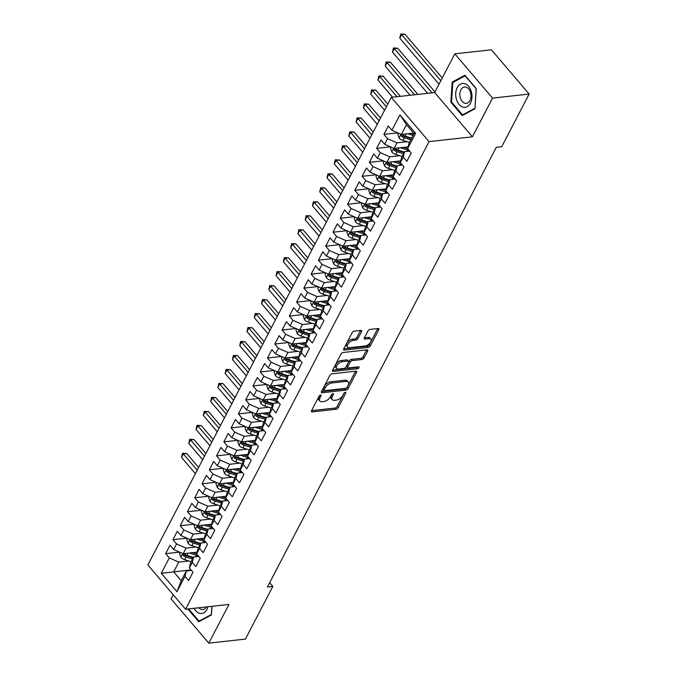 <?xml version="1.0" encoding="UTF-8"?>
<svg xmlns="http://www.w3.org/2000/svg" width="677" height="677" viewBox="0 0 677 677"><rect width="100%" height="100%" fill="white"/><g stroke="black" fill="none" stroke-linecap="round" stroke-linejoin="round"><path stroke-width="1.02" d="M320.568 395.029A1.269 0.669 139.5 0 0 319.138 396.096L311.555 410.668A1.811 0.948 139.5 0 0 311.505 411.701A1.811 0.948 139.5 0 0 312.165 411.895L336.114 409.246A1.811 0.948 139.5 0 0 338.161 407.723L345.744 393.151A1.269 0.669 139.5 0 0 345.778 392.432A1.269 0.669 139.5 0 0 345.312 392.296A1.269 0.669 139.5 0 0 343.882 393.354L342.9 395.241A5.797 3.038 139.5 0 1 336.359 400.107L334.362 400.327A5.797 3.038 139.5 0 1 332.238 399.692A5.797 3.038 139.5 0 1 332.39 396.409L333.372 394.522A1.269 0.669 139.5 0 0 333.406 393.802A1.269 0.669 139.5 0 0 332.94 393.667A1.269 0.669 139.5 0 0 331.51 394.725L330.528 396.612A5.797 3.038 139.5 0 1 323.987 401.469L321.99 401.698A5.797 3.038 139.5 0 1 319.866 401.063A5.797 3.038 139.5 0 1 320.018 397.78L321 395.893A1.269 0.669 139.5 0 0 321.033 395.173A1.269 0.669 139.5 0 0 320.568 395.029M361.526 331.645A1.811 0.948 139.5 0 0 361.577 330.621A1.811 0.948 139.5 0 0 360.909 330.418L354.189 331.163A1.811 0.948 139.5 0 0 352.15 332.686L343.721 348.875A1.811 0.948 139.5 0 0 343.671 349.899A1.811 0.948 139.5 0 0 344.339 350.094L368.288 347.445A1.811 0.948 139.5 0 0 370.327 345.93L378.756 329.741A1.811 0.948 139.5 0 0 378.807 328.709A1.811 0.948 139.5 0 0 378.138 328.514L370.023 329.411A1.811 0.948 139.5 0 0 367.983 330.935L364.37 337.857A1.811 0.948 139.5 0 0 364.328 338.889A1.811 0.948 139.5 0 0 364.988 339.084L369.016 338.635A4.849 2.539 139.5 0 1 370.793 339.16A4.849 2.539 139.5 0 1 369.854 343.121A4.849 2.539 139.5 0 1 365.191 345.981L349.425 347.724A4.849 2.539 139.5 0 1 347.648 347.199A4.849 2.539 139.5 0 1 348.587 343.239A4.849 2.539 139.5 0 1 353.25 340.387L355.874 340.091A1.811 0.948 139.5 0 0 357.921 338.576L361.526 331.645L360.519 330.469L356.897 337.374L357.921 338.576M492.551 98.106L454.809 53.847L434.659 92.554L472.394 136.813L492.551 98.106L529.143 94.052L501.716 146.74L496.292 147.341L267.415 587.01L272.839 586.409L269.666 582.694M472.394 136.813L429.023 141.62L185.6 609.241L147.857 564.982L391.289 97.361L429.023 141.62M173.236 594.744L171.078 598.891L208.812 643.15L228.97 604.434L185.6 609.241M208.812 643.15L245.412 639.096L272.839 586.409M331.984 373.831A1.811 0.948 139.5 0 0 329.936 375.346L321.516 391.534A1.811 0.948 139.5 0 0 321.465 392.567A1.811 0.948 139.5 0 0 322.134 392.762L346.074 390.104A1.811 0.948 139.5 0 0 348.122 388.59L356.551 372.401A1.811 0.948 139.5 0 0 356.593 371.377A1.811 0.948 139.5 0 0 355.933 371.174L331.984 373.831M332.619 370.201L341.047 354.02A1.811 0.948 139.5 0 1 343.087 352.497L367.036 349.848A1.811 0.948 139.5 0 1 367.704 350.043A1.811 0.948 139.5 0 1 367.653 351.067L364.048 357.998A1.811 0.948 139.5 0 1 362 359.521L352.285 360.596A1.811 0.948 139.5 0 0 350.246 362.11L347.851 366.706A1.811 0.948 139.5 0 0 347.8 367.738A1.811 0.948 139.5 0 0 348.469 367.933L358.582 366.816A1.269 0.669 139.5 0 1 359.047 366.951A1.269 0.669 139.5 0 1 358.802 367.983A1.269 0.669 139.5 0 1 357.583 368.737L333.236 371.428A1.811 0.948 139.5 0 1 332.568 371.233A1.811 0.948 139.5 0 1 332.619 370.201L356.559 367.535A1.269 0.669 139.5 0 0 357.668 366.917M396.257 161.354L400.158 162.582A11.721 6.101 27.5 0 0 400.335 162.632L403.238 157.072L406.86 161.312L411.227 152.934L407.605 148.686L408.95 143.296L414.036 133.513L406.488 124.661L401.402 134.444L413.672 133.09M409.678 151.123L404.584 151.682L401.673 157.276L400.327 162.658L403.949 166.906L399.582 175.292L395.969 171.044L393.058 176.638L396.68 180.886L392.313 189.264L388.691 185.024L385.78 190.609L389.402 194.858L385.035 203.244L381.413 198.996L378.502 204.589L382.124 208.829L377.758 217.215L374.136 212.976L371.233 218.561L374.846 222.809L370.488 231.195L366.866 226.947L363.955 232.541L367.577 236.781L363.21 245.167L359.589 240.919L356.677 246.513L360.299 250.761L355.933 259.147L352.311 254.899L349.4 260.493L353.022 264.732L348.663 273.119L345.042 268.871L342.13 274.464L345.752 278.712L341.386 287.099L337.764 282.851L334.853 288.436L338.475 292.684L334.108 301.07L330.486 296.822L327.575 302.416L331.197 306.664L326.83 315.05L323.217 310.802L320.306 316.387L323.928 320.636L319.561 329.022L315.939 324.774L313.028 330.368L316.65 334.616L312.283 343.002L308.661 338.754L305.75 344.339L309.372 348.587L305.005 356.974L301.383 352.725L298.481 358.319L302.094 362.567L297.736 370.945L294.114 366.706L291.203 372.291L294.825 376.539L290.458 384.925L286.836 380.677L283.925 386.271L287.547 390.511L283.181 398.897L279.559 394.657L276.648 400.242L280.27 404.491L275.911 412.877L272.289 408.629L269.378 414.222L273 418.462L268.634 426.848L265.012 422.6L262.101 428.194L265.722 432.442L261.356 440.829L257.734 436.58L254.823 442.174L258.445 446.414L254.078 454.8L250.465 450.552L247.554 456.146L251.175 460.394L246.809 468.78L243.187 464.532L240.276 470.117L243.898 474.365L239.531 482.752L235.909 478.504L232.998 484.097L236.62 488.345L232.253 496.732L228.631 492.484L225.729 498.069L229.342 502.317L224.984 510.703L221.362 506.455L218.451 512.049L222.073 516.297L217.706 524.683L214.084 520.435L211.173 526.021L214.795 530.269L210.429 538.655L206.807 534.407L203.904 540.001L207.517 544.249L203.159 552.627L199.537 548.387L196.626 553.972L200.248 558.22L195.881 566.607L192.26 562.359L189.348 567.952L192.97 572.2L188.604 580.578L184.982 576.339L176.985 591.706L161.27 573.284L169.275 557.916L178.779 562.096L188.807 560.988M179.549 552.127L165.653 553.668L169.275 557.916M165.653 553.668L170.02 545.281L173.642 549.529L176.553 543.936L186.057 548.125L196.085 547.016M186.818 538.156L172.931 539.687L176.553 543.936M172.931 539.687L177.298 531.31L180.92 535.549L183.831 529.964L193.326 534.145L203.362 533.036M194.096 524.176L180.209 525.716L183.831 529.964M180.209 525.716L184.567 517.33L188.189 521.578L191.1 515.984L200.604 520.173L210.632 519.064M201.374 510.204L187.478 511.744L191.1 515.984M187.478 511.744L191.845 503.358L195.467 507.598L198.378 502.012L207.881 506.193L217.909 505.084M208.651 496.224L194.756 497.764L198.378 502.012M194.756 497.764L199.123 489.378L202.745 493.626L205.656 488.032L215.151 492.221L225.187 491.113M215.921 482.252L202.034 483.793L205.656 488.032M202.034 483.793L206.4 475.406L210.014 479.654L212.925 474.061L222.428 478.241L232.465 477.133M223.198 468.272L209.303 469.813L212.925 474.061M209.303 469.813L213.67 461.426L217.292 465.674L220.203 460.081L229.706 464.27L239.734 463.161M230.476 454.301L216.581 455.841L220.203 460.081M216.581 455.841L220.947 447.455L224.569 451.703L227.48 446.109L236.975 450.298L247.012 449.181M237.745 440.321L223.859 441.861L227.48 446.109M223.859 441.861L228.225 433.475L231.847 437.723L234.75 432.138L244.253 436.318L254.29 435.209M245.023 426.349L231.136 427.889L234.75 432.138M231.136 427.889L235.494 419.503L239.116 423.751L242.027 418.158L251.531 422.346L261.559 421.229M252.301 412.378L238.406 413.909L242.027 418.158M238.406 413.909L242.772 405.523L246.394 409.771L249.305 404.186L258.809 408.366L268.837 407.258M259.57 398.398L245.683 399.938L249.305 404.186M245.683 399.938L250.05 391.551L253.672 395.8L256.583 390.206L266.078 394.395L276.114 393.278M266.848 384.426L252.961 385.958L256.583 390.206M252.961 385.958L257.319 377.571L260.941 381.82L263.852 376.234L273.356 380.415L283.384 379.306M274.126 370.446L260.23 371.986L263.852 376.234M260.23 371.986L264.597 363.6L268.219 367.848L271.13 362.254L280.633 366.443L290.661 365.326M281.404 356.474L267.508 358.006L271.13 362.254M267.508 358.006L271.875 349.628L275.497 353.868L278.408 348.283L287.903 352.463L297.939 351.355M288.673 342.494L274.786 344.034L278.408 348.283M274.786 344.034L279.152 335.648L282.766 339.896L285.677 334.303L295.18 338.492L305.217 337.383M295.951 328.523L282.055 330.054L285.677 334.303M282.055 330.054L286.422 321.677L290.044 325.916L292.955 320.331L302.458 324.511L312.486 323.403M303.228 314.543L289.333 316.083L292.955 320.331M289.333 316.083L293.7 307.697L297.321 311.945L300.233 306.351L309.727 310.54L319.764 309.431M310.498 300.571L296.611 302.111L300.233 306.351M296.611 302.111L300.977 293.725L304.599 297.965L307.502 292.379L317.005 296.56L327.042 295.451M317.775 286.591L303.888 288.131L307.502 292.379M303.888 288.131L308.247 279.745L311.869 283.993L314.78 278.399L324.283 282.588L334.311 281.48M325.053 272.619L311.158 274.16L314.78 278.399M311.158 274.16L315.524 265.773L319.146 270.021L322.057 264.428L331.561 268.608L341.589 267.5M332.322 258.639L318.435 260.18L322.057 264.428M318.435 260.18L322.802 251.793L326.424 256.041L329.335 250.456L338.83 254.637L348.867 253.528M339.6 244.668L325.713 246.208L329.335 250.456M325.713 246.208L330.071 237.822L333.693 242.07L336.604 236.476L346.108 240.665L356.136 239.548M346.878 230.696L332.982 232.228L336.604 236.476M332.982 232.228L337.349 223.842L340.971 228.09L343.882 222.505L353.386 226.685L363.414 225.576M354.156 216.716L340.26 218.256L343.882 222.505M340.26 218.256L344.627 209.87L348.249 214.118L351.16 208.524L360.655 212.713L370.691 211.596M361.425 202.745L347.538 204.276L351.16 208.524M347.538 204.276L351.905 195.89L355.518 200.138L358.429 194.553L367.933 198.733L377.961 197.625M368.703 188.765L354.807 190.305L358.429 194.553M354.807 190.305L359.174 181.918L362.796 186.167L365.707 180.573L375.21 184.762L385.238 183.645M375.98 174.793L362.085 176.325L365.707 180.573M362.085 176.325L366.452 167.947L370.074 172.186L372.985 166.601L382.48 170.782L392.516 169.673M383.25 160.813L369.363 162.353L372.985 166.601M369.363 162.353L373.729 153.967L377.351 158.215L380.254 152.621L389.757 156.81L399.794 155.702M390.527 146.841L376.64 148.373L380.254 152.621M376.64 148.373L380.999 139.995L384.621 144.235L387.532 138.65L397.035 142.83L407.063 141.721M397.805 132.861L383.91 134.401L387.532 138.65M383.91 134.401L388.276 126.015L391.898 130.263L399.904 114.887L415.61 133.31L407.605 148.686M403.238 157.072L404.584 151.682M391.898 130.263L401.402 134.444M399.904 114.887L406.488 124.661M402.409 165.095L397.306 165.662L394.395 171.247L393.058 176.638M395.969 171.044L397.306 165.662M397.035 142.83L394.124 148.424L408.053 146.884M384.621 144.235L394.124 148.424M395.131 179.075L390.028 179.633L387.117 185.227L385.78 190.609M388.691 185.024L390.028 179.633M389.757 156.81L386.846 162.395L400.776 160.855M377.351 158.215L386.846 162.395M387.853 193.047L382.759 193.614L379.848 199.199L378.502 204.589M381.413 198.996L382.759 193.614M382.48 170.782L379.577 176.375L393.506 174.835M370.074 172.186L379.577 176.375M380.584 207.018L375.481 207.585L372.57 213.179L371.233 218.561A11.721 6.101 27.5 0 1 371.055 218.476L367.162 217.258M374.136 212.976L375.481 207.585M375.21 184.762L372.299 190.347L386.228 188.807M362.796 186.167L372.299 190.347M373.306 220.998L368.203 221.565L365.292 227.15L363.955 232.541M366.866 226.947L368.203 221.565M367.933 198.733L365.021 204.327L378.951 202.787M355.518 200.138L365.021 204.327M366.029 234.97L360.934 235.537L358.023 241.13L356.677 246.513M359.589 240.919L360.934 235.537M360.655 212.713L357.744 218.299L371.681 216.758M348.249 214.118L357.744 218.299M358.759 248.95L353.656 249.517L350.745 255.102L349.4 260.493A11.721 6.101 27.5 0 1 349.23 260.408L345.338 259.181M352.311 254.899L353.656 249.517M353.386 226.685L350.474 232.279L364.404 230.73M340.971 228.09L350.474 232.279M351.481 262.921L346.379 263.488L343.467 269.082L342.13 274.464M345.042 268.871L346.379 263.488M346.108 240.665L343.197 246.25L357.126 244.71M333.693 242.07L343.197 246.25M344.204 276.901L339.101 277.468L336.198 283.054L334.853 288.436M337.764 282.851L339.101 277.468M338.83 254.637L335.919 260.23L349.857 258.682M326.424 256.041L335.919 260.23M336.926 290.873L331.832 291.44L328.92 297.034L327.575 302.416A11.721 6.101 27.5 0 1 327.406 302.331L323.504 301.113M330.486 296.822L331.832 291.44M331.561 268.608L328.65 274.202L342.579 272.662M319.146 270.021L328.65 274.202M329.657 304.853L324.554 305.412L321.643 311.005L320.306 316.387A11.721 6.101 27.5 0 1 320.128 316.311L316.235 315.084M323.217 310.802L324.554 305.412M324.283 282.588L321.372 288.182L335.301 286.633M311.869 283.993L321.372 288.182M322.379 318.825L317.276 319.392L314.365 324.977L313.028 330.368M315.939 324.774L317.276 319.392M317.005 296.56L314.094 302.154L328.023 300.613M304.599 297.965L314.094 302.154M315.101 332.805L310.007 333.363L307.096 338.957L305.75 344.339M308.661 338.754L310.007 333.363M309.727 310.54L306.825 316.125L320.754 314.585M297.321 311.945L306.825 316.125M307.832 346.776L302.729 347.343L299.818 352.929L298.481 358.319A11.721 6.101 27.5 0 1 298.303 358.235L294.41 357.016M301.383 352.725L302.729 347.343M302.458 324.511L299.547 330.105L313.476 328.565M290.044 325.916L299.547 330.105M300.554 360.756L295.451 361.315L292.54 366.909L291.203 372.291M294.114 366.706L295.451 361.315M295.18 338.492L292.269 344.077L306.199 342.537M282.766 339.896L292.269 344.077M293.276 374.728L288.182 375.295L285.271 380.88L283.925 386.271M286.836 380.677L288.182 375.295M287.903 352.463L284.992 358.057L298.929 356.517M275.497 353.868L284.992 358.057M286.007 388.7L280.904 389.267L277.993 394.86L276.648 400.242A11.721 6.101 27.5 0 1 276.478 400.158L272.586 398.939M279.559 394.657L280.904 389.267M280.633 366.443L277.722 372.028L291.652 370.488M268.219 367.848L277.722 372.028M278.729 402.68L273.626 403.247L270.715 408.832L269.378 414.222M272.289 408.629L273.626 403.247M273.356 380.415L270.445 386.008L284.374 384.468M260.941 381.82L270.445 386.008M271.452 416.651L266.349 417.218L263.446 422.812L262.101 428.194M265.012 422.6L266.349 417.218M266.078 394.395L263.167 399.98L277.105 398.44M253.672 395.8L263.167 399.98M264.174 430.631L259.079 431.198L256.168 436.783L254.823 442.174M257.734 436.58L259.079 431.198M258.809 408.366L255.898 413.96L269.827 412.411M246.394 409.771L255.898 413.96M256.905 444.603L251.802 445.17L248.891 450.764L247.554 456.146A11.721 6.101 27.5 0 1 247.376 456.061L243.483 454.842M250.465 450.552L251.802 445.17M251.531 422.346L248.62 427.932L262.549 426.392M239.116 423.751L248.62 427.932M249.627 458.583L244.524 459.15L241.621 464.735L240.276 470.117M243.187 464.532L244.524 459.15M244.253 436.318L241.342 441.912L255.271 440.363M231.847 437.723L241.342 441.912M242.349 472.554L237.255 473.121L234.344 478.715L232.998 484.097M235.909 478.504L237.255 473.121M236.975 450.298L234.073 455.883L248.002 454.343M224.569 451.703L234.073 455.883M235.08 486.535L229.977 487.093L227.066 492.687L225.729 498.069A11.721 6.101 27.5 0 1 225.551 497.993L221.658 496.766M228.631 492.484L229.977 487.093M229.706 464.27L226.795 469.863L240.724 468.315M217.292 465.674L226.795 469.863M227.802 500.506L222.699 501.073L219.788 506.667L218.451 512.049M221.362 506.455L222.699 501.073M222.428 478.241L219.517 483.835L233.447 482.295M210.014 479.654L219.517 483.835M220.524 514.486L215.43 515.045L212.519 520.638L211.173 526.021M214.084 520.435L215.43 515.045M215.151 492.221L212.248 497.807L226.177 496.266M202.745 493.626L212.248 497.807M213.255 528.458L208.152 529.025L205.241 534.61L203.904 540.001A11.721 6.101 27.5 0 1 203.726 539.916L199.833 538.697M206.807 534.407L208.152 529.025M207.881 506.193L204.97 511.787L218.899 510.246M195.467 507.598L204.97 511.787M205.977 542.438L200.874 542.996L197.963 548.59L196.626 553.972A11.721 6.101 27.5 0 1 196.448 553.896L192.556 552.669M199.537 548.387L200.874 542.996M200.604 520.173L197.692 525.758L211.622 524.218M188.189 521.578L197.692 525.758M198.7 556.409L193.605 556.976L190.694 562.562L189.348 567.952M192.26 562.359L193.605 556.976M193.326 534.145L190.415 539.738L204.352 538.198M180.92 535.549L190.415 539.738M191.43 570.389L186.327 570.948L181.233 580.731L176.985 591.706M184.982 576.339L186.327 570.948M186.057 548.125L183.145 553.71L197.075 552.17M173.642 549.529L183.145 553.71M529.143 94.052L491.4 49.793L454.809 53.847M434.659 92.554L391.289 97.361M191.058 569.958L173.684 571.879L181.233 580.731M178.779 562.096L173.684 571.879L161.27 573.284M414.036 133.513L415.61 133.31M187.842 608.987L198.725 621.748L211.427 614.919L211.994 606.313M450.865 102.219L462.23 115.555L474.932 108.726L476.269 88.577L464.904 75.249L452.202 82.069L450.865 102.219L451.661 102.134M319.502 395.613L319.002 396.578A5.797 3.038 139.5 0 0 318.842 399.87L319.866 401.063M332.238 399.692L331.214 398.499A5.797 3.038 139.5 0 1 331.375 395.207L331.874 394.242M311.564 410.651L335.098 408.045A1.811 0.948 139.5 0 0 337.138 406.53L344.246 392.872M321.524 391.518L345.058 388.911A1.811 0.948 139.5 0 0 347.098 387.396L355.518 371.224M324.165 389.817A1.269 0.669 139.5 0 0 324.131 390.536A1.269 0.669 139.5 0 0 324.596 390.68L345.617 388.353A1.269 0.669 139.5 0 0 347.047 387.286L348.08 385.298A5.797 3.038 139.5 0 0 348.232 382.006A5.797 3.038 139.5 0 0 346.108 381.379L331.738 382.97A5.797 3.038 139.5 0 0 325.197 387.828L324.165 389.817L323.141 388.623A1.269 0.669 139.5 0 0 323.107 389.343L324.131 390.536M348.232 382.006L347.216 380.812A5.797 3.038 139.5 0 0 345.084 380.186L346.108 381.379M323.141 388.623L324.173 386.635A5.797 3.038 139.5 0 1 330.723 381.777L345.084 380.186M367.653 351.067L366.646 349.891L363.024 356.804L364.048 357.998M347.8 367.738L346.785 366.536A1.811 0.948 139.5 0 1 346.836 365.512L349.222 360.917A1.811 0.948 139.5 0 1 351.27 359.394L360.985 358.319A1.811 0.948 139.5 0 0 363.024 356.804M342.215 361.704A4.849 2.539 139.5 0 0 337.552 364.565A4.849 2.539 139.5 0 0 336.613 368.525A4.849 2.539 139.5 0 0 338.39 369.05L343.941 368.432A1.811 0.948 139.5 0 0 345.989 366.917L348.384 362.313A1.811 0.948 139.5 0 0 348.427 361.29A1.811 0.948 139.5 0 0 347.766 361.095L342.215 361.704L341.191 360.511A4.849 2.539 139.5 0 0 336.528 363.371A4.849 2.539 139.5 0 0 335.597 367.323L336.613 368.525M348.427 361.29L347.411 360.096A1.811 0.948 139.5 0 0 346.742 359.893L347.766 361.095M341.191 360.511L346.742 359.893M347.648 347.199L346.632 345.998A4.849 2.539 139.5 0 1 347.572 342.046A4.849 2.539 139.5 0 1 352.226 339.185L354.858 338.898A1.811 0.948 139.5 0 0 356.897 337.374M370.793 339.16L369.769 337.967A4.849 2.539 139.5 0 0 367.992 337.442L369.016 338.635M364.387 337.84L367.992 337.442M343.73 348.858L367.264 346.252A1.811 0.948 139.5 0 0 369.312 344.728L377.724 328.557M453.886 81.883L452.202 82.069M180.116 552.381L179.54 553.49L180.852 557.281A4.891 2.547 27.5 0 0 184.686 559.693L191.134 561.715M189.34 553.024L196.592 555.301A14.115 7.354 27.5 0 0 198.116 555.724M183.078 553.684L183.171 555.504A4.891 2.547 27.5 0 0 186.065 557.036L192.513 559.058M193.123 557.89L185.921 555.631A2.488 1.295 -152.5 0 1 185.117 555.292L183.171 555.504M193.385 557.383L186.937 555.36A4.891 2.547 -152.5 0 1 184.042 553.828L183.738 553.651M197.21 470.176L183.323 453.886L181.504 457.381L195.391 473.663M181.504 457.381L182.468 453.268L186.708 453.514L198.615 467.477M186.708 453.514L183.323 453.886L182.468 453.268M187.394 538.401L186.818 539.518L188.13 543.309A4.891 2.547 27.5 0 0 191.955 545.721L198.412 547.744M196.618 539.053L203.87 541.321A14.115 7.354 27.5 0 0 205.385 541.744M190.355 539.704L190.44 541.532A4.891 2.547 27.5 0 0 193.343 543.064L199.791 545.087M200.4 543.91L193.199 541.659A2.488 1.295 -152.5 0 1 192.395 541.312L190.44 541.532M200.663 543.411L194.214 541.388A4.891 2.547 -152.5 0 1 191.312 539.857L191.016 539.671M204.488 456.196L190.601 439.906L188.781 443.401L202.668 459.691M188.781 443.401L189.738 439.288L193.986 439.534L205.893 453.497M193.986 439.534L190.601 439.906L189.738 439.288M194.671 524.43L194.087 525.538L195.408 529.329A4.891 2.547 27.5 0 0 199.233 531.741L205.681 533.764M203.895 525.073L211.139 527.349A14.115 7.354 27.5 0 0 212.663 527.772M207.103 524.717L211.004 525.944A11.721 6.101 27.5 0 0 211.182 525.995M197.625 525.733L197.718 527.552A4.891 2.547 27.5 0 0 200.612 529.084L207.069 531.106M207.678 529.939L200.477 527.679A2.488 1.295 -152.5 0 1 199.664 527.341L197.718 527.552M207.941 529.431L201.492 527.408A4.891 2.547 -152.5 0 1 198.589 525.877L198.293 525.699M211.757 442.225L197.87 425.935L196.051 429.43L209.938 445.72M196.051 429.43L197.015 425.317L201.264 425.562L213.17 439.525M201.264 425.562L197.87 425.935L197.015 425.317M194.037 608.301A12 8.082 -96.3 0 0 199.546 613.32A12 8.082 -96.3 0 0 207.949 606.761M198.843 607.777A8.217 5.534 -96.3 0 0 201.399 609.435A8.217 5.534 -96.3 0 0 202.838 609.554A8.217 5.534 -96.3 0 0 206.35 606.939M211.452 614.471L199.03 621.088L188.646 608.902M200.18 620.961L199.03 621.088M211.884 606.33L211.342 614.479M464.617 83.618A12 8.082 -96.3 0 0 455.731 93.181A12 8.082 -96.3 0 0 463.06 107.127A12 8.082 -96.3 0 0 471.945 97.564A12 8.082 -96.3 0 0 464.617 83.618M465.979 87.147A8.217 5.534 -96.3 0 0 464.54 87.028A8.217 5.534 -96.3 0 0 459.869 94.746A8.217 5.534 -96.3 0 0 464.904 103.242A8.217 5.534 -96.3 0 0 466.343 103.361A8.217 5.534 -96.3 0 0 471.014 95.643A8.217 5.534 -96.3 0 0 465.979 87.147M474.848 108.286L462.543 114.895L451.525 101.982L452.828 82.459L465.133 75.849L476.143 88.763L474.958 108.269M463.686 114.768L462.543 114.895M201.941 510.458L201.365 511.567L202.677 515.358A4.891 2.547 27.5 0 0 206.51 517.77L212.959 519.792M211.165 511.101L218.417 513.369A14.115 7.354 27.5 0 0 219.94 513.792M214.381 510.746L218.273 511.964A11.721 6.101 27.5 0 0 218.459 512.024M204.903 511.753L204.996 513.581A4.891 2.547 27.5 0 0 207.89 515.112L214.338 517.135M214.947 515.959L207.746 513.708A2.488 1.295 -152.5 0 1 206.942 513.361L204.996 513.581M215.21 515.459L208.761 513.437A4.891 2.547 -152.5 0 1 205.867 511.905L205.563 511.719M219.035 428.245L205.148 411.954L203.328 415.45L217.215 431.74M203.328 415.45L204.293 411.337L208.533 411.582L220.44 425.545M208.533 411.582L205.148 411.954L204.293 411.337M209.218 496.478L208.643 497.587L209.955 501.378A4.891 2.547 27.5 0 0 213.788 503.79L220.237 505.812M218.443 497.121L225.695 499.398A14.115 7.354 27.5 0 0 227.218 499.821M212.18 497.781L212.265 499.601A4.891 2.547 27.5 0 0 215.168 501.132L221.616 503.155M222.225 501.987L215.024 499.728A2.488 1.295 -152.5 0 1 214.22 499.389L212.265 499.601M222.488 501.479L216.039 499.457A4.891 2.547 -152.5 0 1 213.145 497.925L212.84 497.747M226.313 414.273L212.426 397.983L210.606 401.478L224.493 417.768M210.606 401.478L211.571 397.365L215.811 397.611L227.717 411.574M215.811 397.611L212.426 397.983L211.571 397.365M216.496 482.506L215.912 483.615L217.232 487.406A4.891 2.547 27.5 0 0 221.057 489.818L227.506 491.841M225.72 483.15L232.973 485.426A14.115 7.354 27.5 0 0 234.487 485.841M228.928 482.794L232.829 484.013A11.721 6.101 27.5 0 0 233.006 484.072M219.45 483.81L219.543 485.629A4.891 2.547 27.5 0 0 222.445 487.161L228.894 489.183M229.503 488.015L222.301 485.756A2.488 1.295 -152.5 0 1 221.497 485.409L219.543 485.629M229.765 487.508L223.317 485.485A4.891 2.547 -152.5 0 1 220.414 483.953L220.118 483.767M233.59 400.293L219.695 384.011L217.876 387.498L231.771 403.788M217.876 387.498L218.84 383.385L223.088 383.631L234.995 397.594M223.088 383.631L219.695 384.011L218.84 383.385M223.774 468.526L223.19 469.643L224.502 473.426A4.891 2.547 27.5 0 0 228.335 475.838L234.784 477.86M232.998 469.169L240.242 471.446A14.115 7.354 27.5 0 0 241.765 471.869M236.205 468.814L240.098 470.041A11.721 6.101 27.5 0 0 240.284 470.092M226.727 469.83L226.82 471.649A4.891 2.547 27.5 0 0 229.715 473.189L236.163 475.203M236.772 474.035L229.571 471.776A2.488 1.295 -152.5 0 1 228.767 471.437L226.82 471.649M237.043 473.528L230.586 471.505A4.891 2.547 -152.5 0 1 227.692 469.973L227.387 469.796M240.86 386.322L226.973 370.031L225.153 373.526L239.04 389.817M225.153 373.526L226.118 369.414L230.358 369.659L242.264 383.622M230.358 369.659L226.973 370.031L226.118 369.414M231.043 454.555L230.468 455.663L231.779 459.455A4.891 2.547 27.5 0 0 235.613 461.866L242.061 463.889M240.267 455.198L247.52 457.474A14.115 7.354 27.5 0 0 249.043 457.889M234.005 455.858L234.09 457.677A4.891 2.547 27.5 0 0 236.992 459.209L243.441 461.232M244.05 460.064L236.848 457.804A2.488 1.295 -152.5 0 1 236.045 457.457L234.09 457.677M244.312 459.556L237.864 457.534A4.891 2.547 -152.5 0 1 234.97 456.002L234.665 455.816M248.137 372.342L234.25 356.06L232.431 359.546L246.318 375.837M232.431 359.546L233.396 355.433L237.635 355.679L249.542 369.642M237.635 355.679L234.25 356.06L233.396 355.433M238.321 440.575L237.745 441.692L239.057 445.474A4.891 2.547 27.5 0 0 242.882 447.886L249.331 449.909M247.545 441.226L254.797 443.494A14.115 7.354 27.5 0 0 256.312 443.917M250.761 440.871L254.654 442.089A11.721 6.101 27.5 0 0 254.831 442.14M241.274 441.878L241.367 443.706A4.891 2.547 27.5 0 0 244.27 445.238L250.718 447.26M251.328 446.084L244.126 443.824A2.488 1.295 -152.5 0 1 243.322 443.486L241.367 443.706M251.59 445.576L245.142 443.553A4.891 2.547 -152.5 0 1 242.239 442.022L241.943 441.844M255.415 358.37L241.52 342.08L239.7 345.575L253.596 361.865M239.7 345.575L240.665 341.462L244.913 341.707L256.82 355.67M244.913 341.707L241.52 342.08L240.665 341.462M245.599 426.603L245.015 427.712L246.326 431.503A4.891 2.547 27.5 0 0 250.16 433.915L256.608 435.937M254.823 427.246L262.067 429.523A14.115 7.354 27.5 0 0 263.59 429.937M258.03 426.891L261.931 428.109A11.721 6.101 27.5 0 0 262.109 428.169M248.552 427.906L248.645 429.726A4.891 2.547 27.5 0 0 251.539 431.257L257.988 433.28M258.606 432.112L251.404 429.853A2.488 1.295 -152.5 0 1 250.592 429.514L248.645 429.726M258.868 431.604L252.411 429.582A4.891 2.547 -152.5 0 1 249.517 428.05L249.221 427.864M262.684 344.39L248.797 328.108L246.978 331.603L260.865 347.885M246.978 331.603L247.943 327.482L252.191 327.727L264.089 341.69M252.191 327.727L248.797 328.108L247.943 327.482M252.868 412.623L252.293 413.74L253.604 417.531A4.891 2.547 27.5 0 0 257.438 419.935L263.886 421.957M262.092 413.275L269.344 415.543A14.115 7.354 27.5 0 0 270.868 415.966M265.308 412.919L269.201 414.138A11.721 6.101 27.5 0 0 269.387 414.189M255.83 413.926L255.923 415.754A4.891 2.547 27.5 0 0 258.817 417.286L265.266 419.308M265.875 418.132L258.673 415.873A2.488 1.295 -152.5 0 1 257.869 415.534L255.923 415.754M266.137 417.624L259.689 415.602A4.891 2.547 -152.5 0 1 256.795 414.07L256.49 413.892M269.962 330.418L256.075 314.128L254.256 317.623L268.143 333.913M254.256 317.623L255.221 313.51L259.46 313.756L271.367 327.719M259.46 313.756L256.075 314.128L255.221 313.51M260.146 398.651L259.57 399.76L260.882 403.551A4.891 2.547 27.5 0 0 264.707 405.963L271.164 407.986M269.37 399.295L276.622 401.571A14.115 7.354 27.5 0 0 278.137 401.986M263.108 399.955L263.192 401.774A4.891 2.547 27.5 0 0 266.095 403.306L272.543 405.328M273.153 404.161L265.951 401.901A2.488 1.295 -152.5 0 1 265.147 401.563L263.192 401.774M273.415 403.653L266.966 401.63A4.891 2.547 -152.5 0 1 264.064 400.099L263.768 399.912M277.24 316.447L263.353 300.156L261.534 303.651L275.421 319.933M261.534 303.651L262.49 299.539L266.738 299.776L278.645 313.739M266.738 299.776L263.353 300.156L262.49 299.539M267.423 384.671L266.84 385.788L268.16 389.58A4.891 2.547 27.5 0 0 271.985 391.991L278.433 394.006M276.648 385.323L283.891 387.591A14.115 7.354 27.5 0 0 285.415 388.014M279.855 384.968L283.756 386.186A11.721 6.101 27.5 0 0 283.934 386.245M270.377 385.975L270.47 387.803A4.891 2.547 27.5 0 0 273.364 389.334L279.821 391.357M280.43 390.18L273.229 387.921A2.488 1.295 -152.5 0 1 272.416 387.582L270.47 387.803M280.693 389.681L274.244 387.659A4.891 2.547 -152.5 0 1 271.342 386.118L271.045 385.941M284.509 302.467L270.622 286.176L268.803 289.671L282.69 305.962M268.803 289.671L269.768 285.559L274.016 285.804L285.922 299.767M274.016 285.804L270.622 286.176L269.768 285.559M274.693 370.7L274.117 371.808L275.429 375.6A4.891 2.547 27.5 0 0 279.262 378.011L285.711 380.034M283.917 371.343L291.169 373.619A14.115 7.354 27.5 0 0 292.692 374.042M287.133 370.988L291.025 372.215A11.721 6.101 27.5 0 0 291.212 372.265M277.655 372.003L277.748 373.822A4.891 2.547 27.5 0 0 280.642 375.354L287.09 377.377M287.7 376.209L280.498 373.949A2.488 1.295 -152.5 0 1 279.694 373.611L277.748 373.822M287.962 375.701L281.514 373.679A4.891 2.547 -152.5 0 1 278.619 372.147L278.315 371.969M291.787 288.495L277.9 272.205L276.081 275.7L289.968 291.982M276.081 275.7L277.045 271.587L281.285 271.824L293.192 285.787M281.285 271.824L277.9 272.205L277.045 271.587M281.97 356.72L281.395 357.837L282.707 361.628A4.891 2.547 27.5 0 0 286.532 364.04L292.989 366.062M291.195 357.371L298.447 359.639A14.115 7.354 27.5 0 0 299.962 360.062M284.932 358.023L285.017 359.851A4.891 2.547 27.5 0 0 287.92 361.383L294.368 363.405M294.977 362.229L287.776 359.978A2.488 1.295 -152.5 0 1 286.972 359.631L285.017 359.851M295.24 361.73L288.791 359.707A4.891 2.547 -152.5 0 1 285.897 358.175L285.592 357.989M299.065 274.515L285.178 258.225L283.358 261.72L297.245 278.01M283.358 261.72L284.323 257.607L288.563 257.852L300.47 271.815M288.563 257.852L285.178 258.225L284.323 257.607M289.248 342.748L288.664 343.857L289.984 347.648A4.891 2.547 27.5 0 0 293.81 350.06L300.258 352.082M298.472 343.391L305.725 345.668A14.115 7.354 27.5 0 0 307.24 346.091M301.68 343.036L305.581 344.263A11.721 6.101 27.5 0 0 305.759 344.314M292.202 344.051L292.295 345.871A4.891 2.547 27.5 0 0 295.197 347.403L301.646 349.425M302.255 348.257L295.054 345.998A2.488 1.295 -152.5 0 1 294.25 345.659L292.295 345.871M302.517 347.75L296.069 345.727A4.891 2.547 -152.5 0 1 293.166 344.195L292.87 344.018M306.334 260.543L292.447 244.253L290.628 247.748L304.523 264.038M290.628 247.748L291.592 243.635L295.841 243.881L307.747 257.844M295.841 243.881L292.447 244.253L291.592 243.635M296.526 328.777L295.942 329.885L297.254 333.676A4.891 2.547 27.5 0 0 301.087 336.088L307.536 338.111M305.75 329.42L312.994 331.688A14.115 7.354 27.5 0 0 314.517 332.111M308.957 329.064L312.85 330.283A11.721 6.101 27.5 0 0 313.036 330.342M299.479 330.071L299.572 331.899A4.891 2.547 27.5 0 0 302.467 333.431L308.915 335.453M309.524 334.277L302.323 332.026A2.488 1.295 -152.5 0 1 301.519 331.679L299.572 331.899M309.795 333.778L303.338 331.755A4.891 2.547 -152.5 0 1 300.444 330.224L300.139 330.037M313.612 246.563L299.725 230.273L297.905 233.768L311.792 250.058M297.905 233.768L298.87 229.655L303.11 229.901L315.017 243.864M303.11 229.901L299.725 230.273L298.87 229.655M303.795 314.797L303.22 315.905L304.532 319.696A4.891 2.547 27.5 0 0 308.365 322.108L314.813 324.131M313.019 315.44L320.272 317.716A14.115 7.354 27.5 0 0 321.795 318.139M306.757 316.1L306.842 317.919A4.891 2.547 27.5 0 0 309.744 319.451L316.193 321.473M316.802 320.306L309.601 318.046A2.488 1.295 -152.5 0 1 308.797 317.708L306.842 317.919M317.064 319.798L310.616 317.775A4.891 2.547 -152.5 0 1 307.722 316.244L307.417 316.066M320.89 232.592L307.003 216.301L305.183 219.797L319.07 236.087M305.183 219.797L306.148 215.684L310.388 215.929L322.294 229.892M310.388 215.929L307.003 216.301L306.148 215.684M311.073 300.825L310.498 301.934L311.809 305.725A4.891 2.547 27.5 0 0 315.634 308.137L322.083 310.159M320.297 301.468L327.55 303.736A14.115 7.354 27.5 0 0 329.064 304.159M314.026 302.128L314.12 303.948A4.891 2.547 27.5 0 0 317.022 305.479L323.471 307.502M324.08 306.326L316.878 304.075A2.488 1.295 -152.5 0 1 316.074 303.728L314.12 303.948M324.342 305.826L317.894 303.804A4.891 2.547 -152.5 0 1 314.991 302.272L314.695 302.086M328.167 218.612L314.272 202.321L312.452 205.816L326.348 222.107M312.452 205.816L313.417 201.704L317.665 201.949L329.572 215.912M317.665 201.949L314.272 202.321L313.417 201.704M318.351 286.845L317.767 287.953L319.079 291.745A4.891 2.547 27.5 0 0 322.912 294.156L329.36 296.179M327.575 287.488L334.819 289.764A14.115 7.354 27.5 0 0 336.342 290.188M330.782 287.133L334.683 288.36A11.721 6.101 27.5 0 0 334.861 288.41M321.304 288.148L321.397 289.968A4.891 2.547 27.5 0 0 324.291 291.499L330.74 293.522M331.358 292.354L324.156 290.094A2.488 1.295 -152.5 0 1 323.344 289.756L321.397 289.968M331.62 291.846L325.163 289.824A4.891 2.547 -152.5 0 1 322.269 288.292L321.973 288.114M335.437 204.64L321.55 188.35L319.73 191.845L333.617 208.135M319.73 191.845L320.695 187.732L324.935 187.978L336.841 201.941M324.935 187.978L321.55 188.35L320.695 187.732M325.62 272.873L325.045 273.982L326.356 277.773A4.891 2.547 27.5 0 0 330.19 280.185L336.638 282.207M334.844 273.516L342.097 275.793A14.115 7.354 27.5 0 0 343.62 276.208M338.06 273.161L341.953 274.38A11.721 6.101 27.5 0 0 342.139 274.439M328.582 274.177L328.675 275.996A4.891 2.547 27.5 0 0 331.569 277.528L338.018 279.55M338.627 278.382L331.425 276.123A2.488 1.295 -152.5 0 1 330.621 275.776L328.675 275.996M338.889 277.875L332.441 275.852A4.891 2.547 -152.5 0 1 329.547 274.32L329.242 274.134M342.714 190.66L328.827 174.378L327.008 177.865L340.895 194.155M327.008 177.865L327.973 173.752L332.212 173.997L344.119 187.961M332.212 173.997L328.827 174.378L327.973 173.752M332.898 258.893L332.322 260.01L333.634 263.793A4.891 2.547 27.5 0 0 337.459 266.205L343.916 268.227M342.122 259.536L349.374 261.813A14.115 7.354 27.5 0 0 350.889 262.236M335.86 260.196L335.944 262.016A4.891 2.547 27.5 0 0 338.847 263.556L345.295 265.579M345.905 264.402L338.703 262.143A2.488 1.295 -152.5 0 1 337.899 261.804L335.944 262.016M346.167 263.895L339.719 261.872A4.891 2.547 -152.5 0 1 336.816 260.34L336.52 260.163M349.992 176.689L336.097 160.398L334.286 163.893L348.173 180.184M334.286 163.893L335.242 159.78L339.49 160.026L351.397 173.989M339.49 160.026L336.097 160.398L335.242 159.78M340.176 244.922L339.592 246.03L340.903 249.821A4.891 2.547 27.5 0 0 344.737 252.233L351.185 254.256M349.4 245.565L356.644 247.841A14.115 7.354 27.5 0 0 358.167 248.256M352.607 245.209L356.508 246.428A11.721 6.101 27.5 0 0 356.686 246.487M343.129 246.225L343.222 248.044A4.891 2.547 27.5 0 0 346.116 249.576L352.573 251.599M353.182 250.431L345.981 248.171A2.488 1.295 -152.5 0 1 345.168 247.824L343.222 248.044M353.445 249.923L346.996 247.9A4.891 2.547 -152.5 0 1 344.094 246.369L343.798 246.183M357.261 162.708L343.374 146.427L341.555 149.922L355.442 166.203M341.555 149.922L342.52 145.8L346.768 146.046L358.666 160.009M346.768 146.046L343.374 146.427L342.52 145.8M347.445 230.942L346.869 232.059L348.181 235.841A4.891 2.547 27.5 0 0 352.015 238.253L358.463 240.276M356.669 231.593L363.921 233.861A14.115 7.354 27.5 0 0 365.445 234.284M359.885 231.238L363.777 232.456A11.721 6.101 27.5 0 0 363.964 232.507M350.407 232.245L350.5 234.073A4.891 2.547 27.5 0 0 353.394 235.604L359.842 237.627M360.452 236.451L353.25 234.191A2.488 1.295 -152.5 0 1 352.446 233.853L350.5 234.073M360.714 235.943L354.266 233.92A4.891 2.547 -152.5 0 1 351.371 232.389L351.067 232.211M364.539 148.737L350.652 132.447L348.833 135.942L362.72 152.232M348.833 135.942L349.797 131.829L354.037 132.074L365.944 146.037M354.037 132.074L350.652 132.447L349.797 131.829M354.723 216.97L354.147 218.079L355.459 221.87A4.891 2.547 27.5 0 0 359.284 224.282L365.741 226.304M363.947 217.613L371.199 219.89A14.115 7.354 27.5 0 0 372.714 220.304M357.684 218.273L357.769 220.093A4.891 2.547 27.5 0 0 360.672 221.624L367.12 223.647M367.729 222.479L360.528 220.22A2.488 1.295 -152.5 0 1 359.724 219.881L357.769 220.093M367.992 221.971L361.543 219.949A4.891 2.547 -152.5 0 1 358.649 218.417L358.345 218.231M371.817 134.757L357.93 118.475L356.11 121.97L369.997 138.252M356.11 121.97L357.075 117.857L361.315 118.094L373.222 132.057M361.315 118.094L357.93 118.475L357.075 117.857M362 202.99L361.416 204.107L362.737 207.898A4.891 2.547 27.5 0 0 366.562 210.302L373.01 212.324M371.224 203.642L378.477 205.91A14.115 7.354 27.5 0 0 379.992 206.333M374.432 203.286L378.333 204.505A11.721 6.101 27.5 0 0 378.511 204.564M364.954 204.293L365.047 206.121A4.891 2.547 27.5 0 0 367.941 207.653L374.398 209.675M375.007 208.499L367.806 206.24A2.488 1.295 -152.5 0 1 367.002 205.901L365.047 206.121M375.27 207.991L368.821 205.977A4.891 2.547 -152.5 0 1 365.918 204.437L365.622 204.259M379.086 120.785L365.199 104.495L363.38 107.99L377.275 124.28M363.38 107.99L364.344 103.877L368.593 104.123L380.499 118.086M368.593 104.123L365.199 104.495L364.344 103.877M369.278 189.018L368.694 190.127L370.006 193.918A4.891 2.547 27.5 0 0 373.839 196.33L380.288 198.353M378.502 189.662L385.746 191.938A14.115 7.354 27.5 0 0 387.269 192.353M381.71 189.306L385.602 190.525A11.721 6.101 27.5 0 0 385.788 190.584M372.232 190.322L372.325 192.141A4.891 2.547 27.5 0 0 375.219 193.673L381.667 195.695M382.277 194.527L375.075 192.268A2.488 1.295 -152.5 0 1 374.271 191.929L372.325 192.141M382.547 194.02L376.09 191.997A4.891 2.547 -152.5 0 1 373.196 190.465L372.892 190.279M386.364 106.814L372.477 90.523L370.657 94.018L384.544 110.3M370.657 94.018L371.622 89.906L375.862 90.143L387.769 104.106M375.862 90.143L372.477 90.523L371.622 89.906M376.547 175.038L375.972 176.155L377.284 179.947A4.891 2.547 27.5 0 0 381.117 182.358L387.566 184.381M385.772 175.69L393.024 177.958A14.115 7.354 27.5 0 0 394.547 178.381M388.987 175.335L392.88 176.553A11.721 6.101 27.5 0 0 393.058 176.612M379.509 176.342L379.594 178.169A4.891 2.547 27.5 0 0 382.497 179.701L388.945 181.724M389.554 180.547L382.353 178.288A2.488 1.295 -152.5 0 1 381.549 177.949L379.594 178.169M389.817 180.048L383.368 178.026A4.891 2.547 -152.5 0 1 380.474 176.494L380.169 176.308M396.959 96.726L379.755 76.543L377.935 80.038L392.575 97.217M377.935 80.038L378.9 75.926L383.14 76.171L400.352 96.354M383.14 76.171L379.755 76.543L378.9 75.926M383.825 161.067L383.25 162.175L384.561 165.967A4.891 2.547 27.5 0 0 388.386 168.378L394.835 170.401M393.049 161.71L400.302 163.986A14.115 7.354 27.5 0 0 401.816 164.409M386.779 162.37L386.872 164.189A4.891 2.547 27.5 0 0 389.774 165.721L396.223 167.744M396.832 166.576L389.63 164.316A2.488 1.295 -152.5 0 1 388.826 163.978L386.872 164.189M397.094 166.068L390.646 164.046A4.891 2.547 -152.5 0 1 387.743 162.514L387.447 162.336M414.502 94.788L387.024 62.572L385.205 66.067L410.118 95.271M385.205 66.067L386.169 61.954L390.417 62.199L417.887 94.416M390.417 62.199L387.024 62.572L386.169 61.954M391.103 147.087L390.519 148.204L391.831 151.995A4.891 2.547 27.5 0 0 395.664 154.407L402.113 156.429M400.327 147.738L407.571 150.006A14.115 7.354 27.5 0 0 409.094 150.429M403.534 147.383L407.427 148.601A11.721 6.101 27.5 0 0 407.613 148.661M394.056 148.39L394.149 150.218A4.891 2.547 27.5 0 0 397.044 151.75L403.492 153.772M404.11 152.596L396.9 150.345A2.488 1.295 -152.5 0 1 396.096 149.998L394.149 150.218M404.372 152.097L397.915 150.074A4.891 2.547 -152.5 0 1 395.021 148.542L394.716 148.356M432.036 92.851L394.302 48.592L392.482 52.087L427.652 93.333M392.482 52.087L393.447 47.974L397.687 48.219L434.972 91.945M397.687 48.219L394.302 48.592L393.447 47.974M398.372 133.115L397.797 134.224L399.108 138.015A4.891 2.547 27.5 0 0 402.942 140.427L409.39 142.449M407.596 133.758L413.029 135.459M410.812 133.403L413.639 134.291M401.334 134.418L401.427 136.238A4.891 2.547 27.5 0 0 404.321 137.769L410.77 139.792M411.379 138.624L404.177 136.365A2.488 1.295 -152.5 0 1 403.374 136.026L401.427 136.238M411.641 138.116L405.193 136.094A4.891 2.547 -152.5 0 1 402.299 134.562L401.994 134.385M440.845 80.673L401.579 34.62L399.76 38.115L439.026 84.168M399.76 38.115L400.725 34.002L404.964 34.248L442.25 77.973M404.964 34.248L401.579 34.62L400.725 34.002M319.002 396.578L320.018 397.78M332.695 393.718L333.372 394.522M331.375 395.207L332.39 396.409M345.067 392.347L345.744 393.151M337.138 406.53L338.161 407.723M335.098 408.045L336.114 409.246M311.412 411.015L312.165 411.895M320.323 395.089L321 395.893M355.543 371.224L356.551 372.401M347.098 387.396L348.122 388.59M345.058 388.911L346.074 390.104M321.38 391.873L322.134 392.762M330.723 381.777L331.738 382.97M324.173 386.635L325.197 387.828M360.985 358.319L362 359.521M351.27 359.394L352.285 360.596M349.222 360.917L350.246 362.11M346.836 365.512L347.851 366.706M356.559 367.535L357.583 368.737M332.483 370.547L333.236 371.428M354.858 338.898L355.874 340.091M352.226 339.185L353.25 340.387M364.234 338.204L364.988 339.084M377.749 328.557L378.756 329.741M369.312 344.728L370.327 345.93M367.264 346.252L368.288 347.445M343.586 349.214L344.339 350.094M182.722 553.532L180.818 557.188M196.592 555.301L195.848 556.722M186.065 557.036L184.686 559.693M188.079 553.168L186.937 555.36M190 539.552L188.096 543.216M203.87 541.321L203.125 542.751M193.343 543.064L191.955 545.721M195.357 539.188L194.214 541.388M197.278 525.58L195.374 529.236M211.139 527.349L210.403 528.771M200.612 529.084L199.233 531.741M202.635 525.217L201.492 527.408M204.547 511.6L202.643 515.265M218.417 513.369L217.672 514.799M207.89 515.112L206.51 517.77M209.904 511.237L208.761 513.437M211.825 497.629L209.921 501.285M225.695 499.398L224.95 500.828M215.168 501.132L213.788 503.79M217.182 497.265L216.039 499.457M219.103 483.649L217.199 487.313M232.973 485.426L232.228 486.848M222.445 487.161L221.057 489.818M224.459 483.285L223.317 485.485M226.372 469.677L224.468 473.333M240.242 471.446L239.506 472.876M229.715 473.189L228.335 475.838M231.729 469.313L230.586 471.505M233.65 455.697L231.746 459.361M247.52 457.474L246.775 458.896M236.992 459.209L235.613 461.866M239.006 455.333L237.864 457.534M240.927 441.726L239.023 445.381M254.797 443.494L254.053 444.924M244.27 445.238L242.882 447.886M246.284 441.362L245.142 443.553M248.205 427.746L246.293 431.41M262.067 429.523L261.33 430.944M251.539 431.257L250.16 433.915M253.562 427.39L252.411 429.582M255.474 413.774L253.57 417.43M269.344 415.543L268.6 416.973M258.817 417.286L257.438 419.935M260.831 413.41L259.689 415.602M262.752 399.794L260.848 403.458M276.622 401.571L275.877 402.993M266.095 403.306L264.707 405.963M268.109 399.438L266.966 401.63M270.03 385.822L268.126 389.478M283.891 387.591L283.155 389.021M273.364 389.334L271.985 391.991M275.387 385.458L274.244 387.659M277.299 371.851L275.395 375.507M291.169 373.619L290.425 375.041M280.642 375.354L279.262 378.011M282.656 371.487L281.514 373.679M284.577 357.871L282.673 361.526M298.447 359.639L297.702 361.069M287.92 361.383L286.532 364.04M289.934 357.507L288.791 359.707M291.855 343.899L289.951 347.555M305.725 345.668L304.98 347.089M295.197 347.403L293.81 350.06M297.211 343.535L296.069 345.727M299.124 329.919L297.22 333.583M312.994 331.688L312.249 333.118M302.467 333.431L301.087 336.088M304.481 329.555L303.338 331.755M306.402 315.947L304.498 319.603M320.272 317.716L319.527 319.138M309.744 319.451L308.365 322.108M311.758 315.584L310.616 317.775M313.679 301.967L311.775 305.632M327.55 303.736L326.805 305.166M317.022 305.479L315.634 308.137M319.036 301.603L317.894 303.804M320.957 287.996L319.045 291.652M334.819 289.764L334.083 291.195M324.291 291.499L322.912 294.156M326.314 287.632L325.163 289.824M328.227 274.016L326.322 277.68M342.097 275.793L341.352 277.215M331.569 277.528L330.19 280.185M333.583 273.652L332.441 275.852M335.504 260.044L333.6 263.7M349.374 261.813L348.63 263.243M338.847 263.556L337.459 266.205M340.861 259.68L339.719 261.872M342.782 246.064L340.878 249.728M356.644 247.841L355.907 249.263M346.116 249.576L344.737 252.233M348.139 245.709L346.996 247.9M350.051 232.093L348.147 235.748M363.921 233.861L363.177 235.291M353.394 235.604L352.015 238.253M355.408 231.729L354.266 233.92M357.329 218.112L355.425 221.777M371.199 219.89L370.454 221.311M360.672 221.624L359.284 224.282M362.686 217.757L361.543 219.949M364.607 204.141L362.703 207.797M378.477 205.91L377.732 207.34M367.941 207.653L366.562 210.302M369.964 203.777L368.821 205.977M371.876 190.169L369.972 193.825M385.746 191.938L385.001 193.36M375.219 193.673L373.839 196.33M377.233 189.805L376.09 191.997M379.154 176.189L377.25 179.845M393.024 177.958L392.279 179.388M382.497 179.701L381.117 182.358M384.511 175.825L383.368 178.026M386.432 162.218L384.528 165.873M400.302 163.986L399.557 165.408M389.774 165.721L388.386 168.378M391.788 161.854L390.646 164.046M393.709 148.238L391.797 151.902M407.571 150.006L406.835 151.436M397.044 151.75L395.664 154.407M399.058 147.874L397.915 150.074M400.979 134.266L399.075 137.922M404.321 137.769L402.942 140.427M406.335 133.902L405.193 136.094"/></g></svg>
